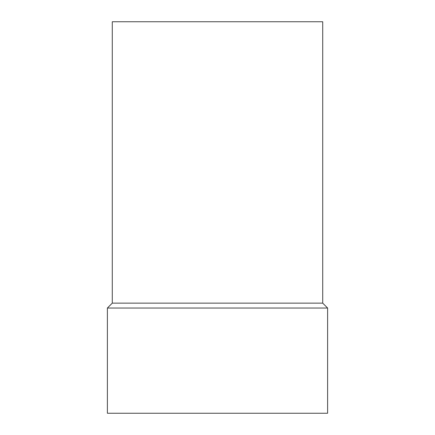 <?xml version="1.0" encoding="UTF-8"?>
<svg xmlns="http://www.w3.org/2000/svg" width="435" height="435" viewBox="0 0 435 435"><rect width="100%" height="100%" fill="white"/><g stroke="black" fill="none" stroke-linecap="round" stroke-linejoin="round"><path stroke-width="0.65" d="M327.609 308.034L107.391 308.034L107.391 413.25L327.609 413.25L327.609 308.034L322.716 303.141L112.284 303.141L112.284 21.75L322.716 21.75L322.716 303.141M120.685 413.25L112.763 413.25M288.302 413.25L272.555 413.25M112.284 303.141L107.391 308.034"/></g></svg>
